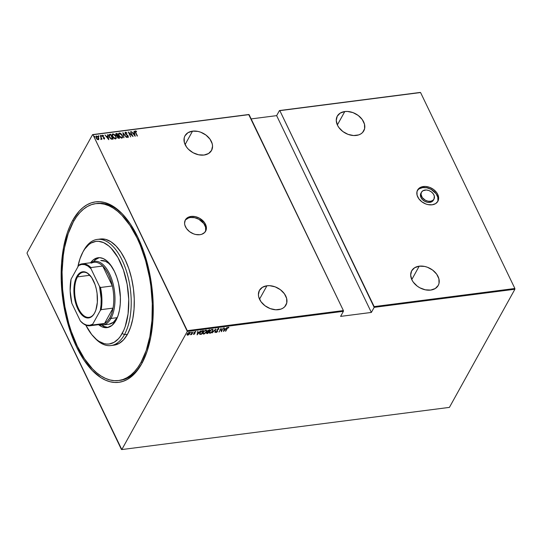 <?xml version="1.0" encoding="UTF-8"?>
<svg xmlns="http://www.w3.org/2000/svg" width="542" height="542" viewBox="0 0 542 542"><rect width="100%" height="100%" fill="white"/><g stroke="black" fill="none" stroke-linecap="round" stroke-linejoin="round"><path stroke-width="0.81" d="M205.31 231.712A11.592 8.367 29 0 0 202.193 221.705A11.592 8.367 29 0 0 190.499 217.505L191.096 216.427A11.592 8.367 -151 0 1 203.087 220.912A11.592 8.367 -151 0 1 205.635 231.183A11.592 8.367 -151 0 1 199.89 234.7L201.76 234.273L204.707 232.443L206.251 229.571L206.156 226.082L204.442 222.518L199.456 218.189L195.255 216.631L191.096 216.427L187.607 217.613L185.317 220.011L184.571 223.257L184.829 225.045L186.55 228.609L189.625 231.712L193.596 233.873L195.73 234.496L199.89 234.7A11.592 8.367 -151 0 1 187.905 230.208A11.592 8.367 -151 0 1 185.35 219.944A11.592 8.367 -151 0 1 191.096 216.427L190.499 217.505A11.592 8.367 29 0 0 185.079 220.499M437.55 201.807A11.592 8.367 29 0 0 434.433 191.807A11.592 8.367 29 0 0 422.74 187.607L423.336 186.529A11.592 8.367 -151 0 1 435.328 191.014A11.592 8.367 -151 0 1 437.875 201.285A11.592 8.367 -151 0 1 432.13 204.801L435.626 203.616L437.916 201.218L438.654 197.972L437.733 194.375L436.683 192.62L433.607 189.517L429.63 187.349L425.368 186.448L421.473 186.956L419.847 187.715L418.526 188.779L416.981 191.658L417.069 195.14L418.79 198.711L421.866 201.807L425.836 203.975L427.97 204.598L432.13 204.801A11.592 8.367 -151 0 1 420.145 200.31A11.592 8.367 -151 0 1 417.591 190.046A11.592 8.367 -151 0 1 423.336 186.529L422.74 187.607A11.592 8.367 29 0 0 417.32 190.601M421.493 192.207L420.897 193.284A7.134 5.149 29 0 0 422.462 199.605A7.134 5.149 29 0 0 429.84 202.369L430.443 201.285L429.84 202.369A7.134 5.149 29 0 0 433.376 200.201L433.973 199.124A7.134 5.149 -151 0 1 430.443 201.285A7.134 5.149 -151 0 1 423.065 198.521A7.134 5.149 -151 0 1 421.493 192.207A7.134 5.149 -151 0 1 425.03 190.039A7.134 5.149 -151 0 1 432.408 192.803A7.134 5.149 -151 0 1 433.973 199.124M119.355 380.43A89.186 44.071 -97.3 0 0 142.526 362.252A89.186 44.071 82.7 0 1 120.128 380.342L118.596 380.538A89.186 44.071 82.7 0 1 68.712 323.256A89.186 44.071 82.7 0 1 73.373 221.8A89.186 44.071 82.7 0 1 95.812 203.636A89.186 44.071 82.7 0 1 145.69 260.926A89.186 44.071 82.7 0 1 141.028 362.374A89.186 44.071 82.7 0 1 118.59 380.545M72.696 220.398L73.82 221.007L72.696 220.398L69.871 226.143L67.404 232.518L63.644 246.928L61.551 263.08L61.219 280.343L62.648 298.053L65.792 315.539L70.528 332.117L76.673 347.165L83.99 360.091L92.201 370.41L100.988 377.713L105.487 380.145L110.012 381.724L114.504 382.449L118.928 382.3L123.237 381.277L127.397 379.4L131.354 376.683L135.087 373.147L141.706 363.777A90.968 44.952 82.7 0 1 76.673 347.165A90.968 44.952 82.7 0 1 72.696 220.398A90.968 44.952 82.7 0 1 122.98 214.591A90.968 44.952 82.7 0 1 142.099 363.059A90.968 44.952 82.7 0 1 141.706 363.777L146.997 351.656L150.757 337.246L152.851 321.101L153.183 303.838L151.753 286.122L148.61 268.636L143.874 252.057L137.729 237.01L130.412 224.083L122.201 213.772L113.413 206.461L108.915 204.029L104.389 202.451L99.897 201.732L95.473 201.881L91.164 202.898L87.005 204.774L83.048 207.498L79.315 211.028L72.696 220.398M142.478 362.334L141.706 363.777L142.478 362.334M192.525 131.15L185.093 144.558L192.525 131.15A15.162 10.942 -151 0 1 208.203 137.024A15.162 10.942 -151 0 1 211.536 150.452A15.162 10.942 -151 0 1 204.022 155.046A15.162 10.942 -151 0 1 188.345 149.179A15.162 10.942 -151 0 1 185.012 135.751A15.162 10.942 -151 0 1 192.525 131.15L187.959 132.702L184.964 135.839L184.205 137.864L184.327 142.417L186.57 147.085L188.392 149.226L193.094 152.742L198.582 154.782L204.022 155.046L208.589 153.494L211.583 150.358L212.552 146.116L212.22 143.779L209.971 139.118L205.946 135.06L200.757 132.228L197.965 131.415L192.525 131.15M344.787 111.55L337.354 124.951L344.787 111.55A15.162 10.942 -151 0 1 360.464 117.418A15.162 10.942 -151 0 1 363.797 130.846A15.162 10.942 -151 0 1 356.29 135.446A15.162 10.942 -151 0 1 340.613 129.572A15.162 10.942 -151 0 1 337.273 116.144A15.162 10.942 -151 0 1 344.787 111.55L340.22 113.102L337.226 116.239L336.257 120.48L337.463 125.182L338.838 127.478L342.862 131.537L348.052 134.369L353.628 135.547L358.729 134.89L360.85 133.894L362.584 132.499L364.603 128.739L364.481 124.179L362.239 119.518L358.215 115.46L353.018 112.628L347.449 111.449L344.787 111.55M419.203 266.176L411.778 279.584L419.203 266.176A15.162 10.942 -151 0 1 434.88 272.05A15.162 10.942 -151 0 1 438.214 285.478A15.162 10.942 -151 0 1 430.707 290.078A15.162 10.942 -151 0 1 415.03 284.204A15.162 10.942 -151 0 1 411.696 270.776A15.162 10.942 -151 0 1 419.203 266.176L414.637 267.734L411.642 270.865L410.673 275.106L411.879 279.808L413.255 282.111L417.279 286.162L419.779 287.768L425.267 289.807L430.707 290.078L435.273 288.52L438.268 285.383L439.02 283.364L438.898 278.805L436.656 274.144L432.631 270.085L427.435 267.253L424.643 266.44L419.203 266.176M266.942 285.783L259.51 299.184L266.942 285.783A15.162 10.942 -151 0 1 282.619 291.65A15.162 10.942 -151 0 1 285.952 305.078A15.162 10.942 -151 0 1 278.439 309.678A15.162 10.942 -151 0 1 262.762 303.805A15.162 10.942 -151 0 1 259.428 290.377A15.162 10.942 -151 0 1 266.942 285.783L262.375 287.335L259.381 290.471L258.412 294.712L258.744 297.05L260.993 301.711L265.018 305.769L270.207 308.601L275.783 309.78L280.885 309.123L283.005 308.127L284.733 306.731L286.759 302.971L286.637 298.412L284.394 293.75L280.363 289.692L275.173 286.86L269.604 285.681L266.942 285.783M92.973 134.714L249.083 114.613L343.391 310.573L187.281 330.667L92.973 134.714L187.302 331.413L343.411 311.318L340.6 316.392L371.358 312.436L374.17 307.355L514.9 289.238L449.413 407.388L121.815 449.562L187.302 331.413L121.815 449.562L121.428 449.46L27.12 253.507L121.815 449.562L449.413 407.388L514.9 289.238L374.17 307.355L371.358 312.436L276.644 115.636L251.149 118.915L276.644 115.636L279.455 110.554L276.644 115.636L371.358 312.436L340.6 316.392L343.411 311.318L343.391 310.573L248.697 114.518L92.587 134.612L27.1 252.762L92.587 134.612L249.083 114.613L92.973 134.714M94.105 136.93L94.301 136.266L94.701 137.085L94.593 136.394L94.166 136.448L94.62 137.079L94.775 136.638L94.579 137.302M98.244 136.394L98.448 135.73L98.84 136.55L98.732 135.859L98.305 135.913L98.766 136.55L98.922 136.11L98.719 136.767M100.798 136.062L101.002 135.405L101.395 136.225L101.286 135.527L100.859 135.588L101.239 136.191L101.503 135.846L101.273 136.442M108.779 139.694L107.79 134.599L107.811 136.266L106.462 136.442L104.965 134.958L108.779 139.694L107.79 134.599L107.811 136.266L106.462 136.442L104.965 134.958L108.779 139.694M112.255 134.341L112.973 133.793L112.309 134.226L112.567 136.598L115.487 138.962L116.137 138.528L115.866 136.144L115.161 135.033L112.865 133.813L112.187 134.565L112.248 135.771L113.339 137.797L115.25 138.976L116.259 138.183L115.866 136.144L116.069 138.623M118.603 133.522L119.321 132.98L118.664 133.407L118.915 135.778L121.835 138.149L122.485 137.709L122.214 135.331L121.51 134.22L120.277 133.183L119.105 133.027L118.535 133.752L118.603 134.951L119.687 136.977L121.604 138.156L122.607 137.363L122.214 135.331L122.417 137.81M125.121 132.539L125.541 132.173L125.08 132.77L125.548 134.057L128.014 136.266L127.919 136.814L126.909 136.286L126.801 136.625L127.675 137.295L128.325 137.167L128.007 135.724L125.5 133.454L125.71 132.695L127.018 133.129L125.866 132.207L125.426 132.39L126.903 133.346L125.541 132.173L125.053 132.627M135.215 136.293L134.226 131.191L134.24 132.865L132.898 133.041L131.394 131.557L135.215 136.293L134.226 131.191L134.24 132.865L132.898 133.041L131.394 131.557L135.215 136.293M135.094 131.218L135.459 130.9L135.547 132.722L137.417 136.008L135.493 131.902L135.595 131.435L136.523 131.767L136.509 131.367L135.527 130.893L135.08 131.435L137.146 136.042L135.724 132.946L137.207 136.035L135.724 132.946L135.683 131.408L136.523 131.767L136.509 131.367L135.148 131.096M130.432 131.679L132.289 135.554L128.291 131.957L130.656 136.875L129.064 132.966L133.075 136.564L130.432 131.679L132.289 135.554L128.291 131.957L130.656 136.875L129.064 132.966L133.075 136.564L130.432 131.679M122.905 132.648L123.827 137.756L123.325 133.603L126.652 137.39L122.905 132.648L123.827 137.756L123.325 133.603L126.652 137.39L122.905 132.648M115.737 133.908L116.252 133.508L115.92 135.033L117.153 136.211L117.302 137.302L119.477 138.318L117.113 133.4L115.846 133.705L115.92 135.033L117.153 136.211L117.905 138.108L119.477 138.318L117.113 133.4L119.267 138.345L117.113 133.4L115.792 133.793M109.769 134.341L108.847 135.358L109.647 137.593L111.191 139.098L113.129 139.131L110.758 134.213L108.969 134.762L109.294 136.95L111.381 139.172L113.129 139.131L110.758 134.213L112.919 139.159L110.643 134.43L109.769 134.341M103.366 138.379L104.315 138.928L104.592 138.21L102.709 136.36L102.716 135.669L103.481 135.954L102.838 135.209L102.255 135.5L102.397 136.327L104.267 138.115L103.441 138.501L104.579 138.759M100.27 135.561L101.171 138.291L100.798 139.253L101.327 139.247L101.469 138.664L101.998 139.159L100.27 135.561L101.788 139.186L100.27 135.561L101.11 138.047L100.798 139.253L101.469 138.664L101.998 139.159L100.27 135.561M95.866 136.435L96.442 135.988L96.09 138L97.038 139.24L98.231 139.714L98.82 138.345L97.75 136.557L96.151 136.083L95.961 137.702L97.309 139.443L98.373 139.68L98.861 138.996L98.685 139.484M514.88 288.493L374.149 306.609L279.841 110.656L420.572 92.54L514.88 288.493L420.572 92.54L279.841 110.656L374.17 307.355L374.149 306.609L514.88 288.493M188.887 334.604L189.944 333.134L189.598 332.314L188.033 332.978L187.065 334.394L187.444 335.18L188.887 334.604L189.754 333.581L189.3 332.314L187.275 333.899L187.058 334.841L187.715 335.173L188.887 334.604M193.074 331.873L190.391 334.746L191.489 334.265L191.543 334.638L193.074 331.873L190.391 334.746L191.489 334.265L191.543 334.638L193.074 331.873M194.395 333.357L194.266 332.876L194.531 333.642L193.386 334.082L193.88 334.38L194.741 333.709L194.7 332.212L195.926 331.812L195.262 331.568L194.219 332.625L194.442 333.757L193.386 334.082L193.792 334.394L193.25 333.797M202.572 330.654L200.323 332.09L199.605 333.438L199.774 334.333L201.468 334.306L203.562 330.525L202.572 330.654L199.917 332.707L199.883 334.38L201.468 334.306L203.562 330.525L202.572 330.654M209.91 329.705L207.694 330.661L206.658 333.486L207.816 333.486L209.91 329.705L207.45 331.02L207.545 331.907L206.746 332.754L207.213 333.567L207.816 333.486L209.91 329.705M215.709 328.96L212.166 332.93L215.269 329.692L214.991 332.564L215.709 328.96L212.166 332.93L215.269 329.692L214.991 332.564L215.709 328.96M223.229 327.991L221.583 330.966L221.089 328.269L218.995 332.05L220.926 329.035L221.414 331.738L223.229 327.991L221.583 330.966L221.089 328.269L218.995 332.05L220.926 329.035L221.414 331.738L223.229 327.991M227.152 328.662L227.931 327.7L228.907 327.578L228.304 327.253L227.396 327.869L225.486 331.216L227.037 328.418L228.907 327.578L228.378 327.239L226.895 328.662L225.757 331.176L227.152 328.662M223.548 331.46L227.023 327.503L225.614 328.811L224.266 328.987L224.198 327.869L223.48 331.474L227.023 327.503L225.614 328.811L224.266 328.987L224.198 327.869L223.548 331.46M218.46 328.52L216.908 329.827L217.166 331.643L216.495 332.104L216.163 331.69L215.852 332.327L216.671 332.341L217.498 331.514L217.173 329.902L217.532 329.285L218.236 328.906L218.589 329.448L218.961 329.218L218.46 328.52L216.99 329.658L217.213 331.562L215.777 331.961L216.244 332.49L217.498 331.514L217.261 329.624L218.236 328.906L218.589 329.448L218.961 329.218L218.46 328.52L218.961 329.218M212.803 331.074L212.911 329.448L211.529 329.543L209.673 331.203L209.219 332.957L210.77 333.059L212.613 331.392L213.06 329.644L212.234 329.319L209.483 331.521L209.219 332.964L210.059 333.289L212.803 331.074M206.455 331.894L206.563 330.268L205.174 330.363L203.325 332.022L202.864 333.777L204.185 333.98L206.028 332.531L206.712 330.464L205.885 330.139L203.135 332.334L202.871 333.784L203.711 334.109L206.455 331.894M197.119 334.868L200.594 330.911L199.178 332.212L197.837 332.388L197.762 331.27L197.119 334.868L200.594 330.911L199.178 332.212L197.837 332.388L197.762 331.27L197.119 334.868M191.407 332.341L190.804 332.598L191.306 332.056M420.186 92.438L279.455 110.554L420.186 92.438M27.12 253.507L27.1 252.762L27.12 253.507M95.812 203.636L97.35 203.433A89.186 44.071 82.7 0 1 123.596 215.262A89.186 44.071 -97.3 0 0 96.584 203.548M228.907 327.578L228.378 327.239M228.744 327.327L228.582 327.89L228.006 327.348L228.744 327.327M224.3 327.856L224.266 328.987L224.3 327.856M223.88 330.654L223.575 330.999L223.88 330.654M224.056 329.075L225.12 328.94L224.056 329.075L223.785 330.457L224.056 329.075M223.921 330.742L224.192 329.353L225.12 328.94L223.921 330.742L224.192 329.353L225.255 329.218L223.921 330.742M221.563 330.932L221.299 331.413L221.563 330.932M221.068 328.31L221.583 330.966L221.068 328.31M218.324 328.235L218.562 329.102L218.826 328.567M218.236 328.906L218.589 329.448M218.026 328.642L218.426 328.811M217.125 329.346L217.64 330.959L217.173 329.983M217.247 330.247L217.037 329.705L217.274 330.234M217.64 330.959L217.301 331.338M216.454 332.104L216.244 332.49L215.641 331.677M215.777 331.961L216.244 332.49M216.495 332.104L216.163 331.69M216.028 331.413L216.36 331.819M217.078 331.284L216.861 330.41M215.763 332.124L216.536 332.063M217.274 331.372L217.498 330.647M215.479 329.157L214.991 332.564L215.479 329.157M210.425 332.876L210.059 333.289L209.165 332.808M212.979 329.516L212.708 330.722M209.083 332.673L210.635 332.774L209.544 332.598L209.646 331.25L211.895 329.421L212.586 329.685M212.667 330.796L212.999 329.617M209.388 332.266L209.497 331.46M209.442 331.596L209.503 332.449L210.75 330.322L211.942 329.719L212.728 329.983L212.532 331.115L210.262 332.903L209.503 332.442M212.64 329.854L211.895 329.421L212.721 329.97L212.654 330.857L210.648 332.802M209.598 329.746L209.402 330.098L209.598 329.746M208.602 331.541L208.413 331.894L208.602 331.541M206.522 333.201L207.715 333.14L207.213 333.567L206.583 333.255M206.617 333.425L207.213 333.567M207.661 331.284L207.511 330.905M207.444 331.867L208.426 331.928L207.755 333.134L207.024 332.713L208.426 331.928L207.755 333.134L207.01 333.154L206.807 332.632M207.376 333.188L206.922 332.49L208.236 331.948L207.511 331.833M206.895 332.436L207.24 332.903L206.895 332.436M208.643 331.535L207.898 331.589L207.62 330.762L209.287 329.848L208.643 331.535L207.898 331.589L207.728 330.986L209.422 330.132L208.643 331.535M207.593 330.701L207.762 331.311L207.593 330.701M206.949 333.086L207.024 332.713M202.728 333.493L204.049 333.703L203.711 334.109L202.816 333.628M206.631 330.335L206.36 331.535M206.319 331.609L206.644 330.437M203.04 333.079L203.148 332.273M203.914 333.723L203.196 333.418L203.297 332.07L205.547 330.241L206.38 330.803L206.177 331.928L203.914 333.723L203.148 333.262L203.758 331.779L205.106 330.701L206.238 330.627L205.831 332.449L203.914 333.723M203.094 332.415L203.155 333.269M203.25 330.566L203.054 330.918L203.25 330.566M201.367 333.96L200.818 334.387L199.558 333.98L201.367 333.96M201.712 330.884L203.067 330.952L201.407 333.953L200.242 334.007L199.869 332.795M199.822 333.499L200.96 331.704L202.932 330.667L201.407 333.953L200.242 334.007L200.079 332.436L201.597 330.952L202.701 330.999L201.59 330.932M200.059 332.388L200.106 333.723M197.871 331.257L197.837 332.388L197.871 331.257M197.444 334.055L197.146 334.4L197.444 334.055M197.627 332.476L198.69 332.341L197.627 332.476L197.349 333.858L197.627 332.476M197.484 334.143L197.762 332.761L198.69 332.341L197.484 334.143L197.762 332.761L198.826 332.619L197.484 334.143M193.386 334.082L193.792 334.394L194.815 333.587L194.598 332.361L195.926 331.812L195.452 331.528L194.314 332.415L194.585 333.398M194.531 333.276L194.05 332.544M194.124 332.727L194.449 333.12M195.926 331.812L195.452 331.528M195.757 331.562L195.14 331.582L195.757 331.562M195.526 331.948L195.215 331.582M194.463 332.083L194.598 332.571M194.937 333.181L194.531 332.619M193.894 334.048L193.792 334.394M193.365 334.021L194.009 333.987M191.78 333.682L191.475 334.231L191.78 333.682M190.601 334.495L190.967 334.306M190.953 332.686L191.272 332.056L190.818 332.409M186.99 334.705L187.891 334.82L187.715 335.173L186.922 334.556M187.058 334.841L187.715 335.173M189.795 332.273L189.3 332.314M189.842 332.429L189.612 333.31M189.544 333.425L189.822 332.334M187.844 334.841L187.437 333.628L189.117 332.659L189.483 333.615L187.905 334.834L187.552 333.858L189.117 332.659L189.619 332.849L189.056 332.368L189.517 332.68M187.383 334.482L187.329 333.757M189.117 332.659L189.653 333.106L189.111 334.116L187.972 334.827L187.376 334.475M187.417 333.581L187.769 334.556M189.348 333.33L188.982 332.375M207.898 331.589L207.728 330.986M200.242 334.007L199.917 333.635M135.459 130.9L136.394 131.692L135.615 131.137L134.985 131.415M135.561 131.625L135.724 132.946L135.378 131.781M131.537 131.74L132.776 133.257L134.24 132.865L132.776 133.257L131.537 131.74M133.962 131.428L135.026 136.15L133.962 131.428M134.599 135.561L133.278 133.522L134.341 133.386L134.599 135.561M130.52 131.869L132.722 136.306L130.52 131.869M128.949 133.176L130.724 136.869L128.949 133.176M128.515 132.424L132.173 135.764L128.515 132.424M125.663 132.898L125.439 133.813L125.778 132.682L127.018 133.129L125.216 132.465M125.907 134.064L126.733 134.992L125.907 134.064M127.695 135.378L126.733 134.992L127.695 135.378L128.115 136.32L127.695 135.378M125.541 132.173L125.283 133.623L127.966 136.157L127.695 137.058L126.909 136.286L126.801 136.625L128.224 137.35M128.02 137.35L128.23 136.103L127.905 137.566M127.966 136.157L127.817 136.841M127.695 137.058L127.844 136.374L127.878 136.963M128.298 137.058L127.743 135.764L125.588 134.057L125.419 133.027M122.905 133.02L126.388 137.424L122.905 133.02M123.21 133.82L123.969 137.736L123.21 133.82M122.214 135.331L119.321 132.98L122.214 135.331M122.485 137.709L122.275 135.954L121.327 134.362L119.674 133.217L118.549 133.61M121.991 137.519L121.069 137.837L119.707 136.93L118.82 135.283L118.908 134.03M118.935 133.989L119.071 135.961L118.989 133.874L119.572 133.481L121.943 135.364C122.519 136.408 122.397 137.167 121.577 137.641L119.193 135.744L121.462 137.858L122.072 137.356M122.018 137.478L120.798 137.478L119.579 136.401L118.854 134.402L119.403 133.522L120.703 133.86L121.943 135.364L122.262 136.889L121.577 137.641M116.252 133.508L116.991 133.61L115.724 133.921M116.55 134.206L116.076 135.215L117.655 136.008L116.191 134.999L117.079 133.935L117.838 135.981L116.449 135.717L116.083 134.362M117.892 136.509L117.458 137.472L118.461 138.115L117.573 137.255L118.197 136.272L118.84 138.061L117.844 137.966L117.329 136.977M117.458 136.652L118.197 136.272L118.955 137.844L117.648 137.39L117.472 136.604L118.014 136.293M116.008 134.457L117.079 133.935L117.96 135.764L116.354 135.263L116.096 134.314L116.665 133.989M115.866 136.144L112.973 133.793L115.866 136.144M116.137 138.528L115.927 136.774L114.979 135.175L113.325 134.037L112.201 134.43M115.642 138.332L114.721 138.657L113.353 137.743L112.465 136.103L112.56 134.843M112.587 134.809L112.722 136.78L112.634 134.694L113.224 134.301L115.595 136.184C116.171 137.228 116.049 137.986 115.229 138.461L112.844 136.564L115.107 138.677L115.724 138.176M115.67 138.291L114.45 138.298L113.231 137.214L112.506 135.222L113.054 134.335L114.355 134.673L115.507 136.015L115.913 137.709L115.229 138.461M108.922 134.877L109.647 134.558L108.786 135.127M109.376 135.263L109.45 137.133L111.205 138.901L112.492 138.881L111.32 138.684L109.565 136.916L109.491 135.046L110.724 134.755L112.492 138.881L111.205 138.901L110.121 138.163L109.24 136.631L109.281 135.351M109.125 136.13L109.138 135.649M109.22 135.446L110.724 134.755L112.607 138.664L111.32 138.684L110.236 137.946L109.362 136.415L109.491 135.046M105.107 135.141L106.347 136.659L107.811 136.266L106.347 136.659L105.107 135.141M107.533 134.829L108.59 139.551L107.533 134.829M108.17 138.969L106.849 136.93L107.912 136.794L108.17 138.969M102.255 135.507L102.594 135.195L102.397 136.327L104.206 137.959L103.989 138.705L104.091 138.176L103.989 138.705L103.434 138.44M104.206 137.959L104.111 138.488M102.594 135.195L103.393 135.812L102.296 135.392M104.315 138.928L104.098 137.37L102.546 136.489L102.912 136.604L102.546 136.489L102.817 135.635L103.481 135.954L103.508 135.595L102.194 135.575M102.662 136.272L102.817 135.635M104.498 138.867L104.355 138.122L104.193 139.145M102.546 136.489L102.526 135.94M104.145 138.332L103.989 138.705M101.395 136.225L101.002 135.405L100.92 135.852M101.002 135.405L101.469 135.778M101.415 136.259L100.846 135.629M101.307 139.294L101.469 138.664L101.008 139.551M101.13 139.341L101.469 138.664M101.022 138.969L100.995 138.264M98.84 136.55L98.448 135.73L98.366 136.178M98.448 135.73L98.922 136.11M98.861 136.584L98.292 135.954M98.231 139.714L98.861 138.996L98.576 137.682L96.442 135.988L95.92 136.32M96.442 135.988L98.576 137.682L98.861 138.996M98.576 139.68L98.698 138.562L97.885 137.031L96.666 136.218L95.826 136.489M98.278 139.26L97.499 139.436L96.693 138.847L96.158 136.869M96.537 136.645L96.246 138.176L96.659 136.428L98.298 137.715L98.021 139.267L96.246 138.176L97.906 139.484L98.353 139.104M96.239 136.706L96.923 136.442L97.858 137.051L98.475 138.176L98.332 139.125L96.808 138.63L96.239 136.706M94.701 137.085L94.775 136.638L94.301 136.266L94.227 136.713M94.301 136.266L94.775 136.638M94.721 137.119L94.152 136.489M133.278 133.522L134.341 133.386L134.721 135.344L133.278 133.522M106.849 136.93L107.912 136.794L108.292 138.752L106.849 136.93M96.191 136.808L96.659 136.428M343.411 311.318L187.302 331.413L187.281 330.667L343.391 310.573L343.411 311.318M437.889 200.75L437.8 197.261L436.08 193.697L431.093 189.375L426.9 187.81L422.74 187.607L419.244 188.792L417.923 189.863M433.397 200.161L431.988 201.638L429.84 202.369L427.279 202.241L424.698 201.278L422.489 199.625L420.985 197.539L420.416 195.323L420.87 193.325M430.443 201.285L427.882 201.163L425.301 200.201L422.232 197.539L421.012 194.246L421.473 192.247L422.882 190.77L426.283 189.991L428.905 190.547L431.344 191.882L433.241 193.792L434.298 195.98L434 199.077L432.591 200.554L430.443 201.285M205.648 230.648L205.56 227.166L203.839 223.595L198.853 219.273L194.659 217.708L190.499 217.505L188.63 217.931L185.682 219.761M93.61 336.751L94.843 338.072A53.509 26.443 -97.3 0 0 124.423 334.658L122.207 333.445A51.727 25.562 82.7 0 1 93.61 336.751A51.727 25.562 82.7 0 1 85.778 325.119L91.673 334.489L96.523 339.522L99.05 341.372L104.186 343.655L106.74 344.062L109.254 343.98L114.071 342.327L118.441 338.777L120.412 336.325L123.813 330.18L125.216 326.555L128.075 313.872L128.739 299.36L127.146 284.279L123.44 269.916L117.939 257.518L111.117 248.148L108.651 245.844L103.563 242.613L98.434 241.298L95.92 241.386L91.103 243.033L88.854 244.577L84.762 249.042L82.967 251.915L83.827 250.309A53.509 26.443 -97.3 0 0 83.597 250.736L82.743 252.328A51.727 25.562 82.7 0 1 82.967 251.915L79.959 258.812L77.818 267.003A51.727 25.562 82.7 0 1 82.743 252.328M100.792 260.539A32.107 15.867 82.7 0 1 111.469 266.19M117.892 316.061A32.107 15.867 82.7 0 1 117.072 317.687L113.42 322.239L109.03 324.224M90.595 262.755A35.23 17.405 82.7 0 1 98.088 257.741A35.23 17.405 82.7 0 1 117.79 280.37A35.23 17.405 82.7 0 1 115.947 320.444L111.943 325.444L107.126 327.619L101.923 326.785L98.461 324.577M99.254 257.674A35.23 17.405 -97.3 0 0 93.624 261.535L95.541 259.625L99.254 257.674M142.56 362.178L141.028 362.374L142.56 362.178M110.961 345.559L114.037 345.159A53.509 26.443 -97.3 0 0 127.499 334.258L124.423 334.658A53.509 26.443 82.7 0 1 110.961 345.559A53.509 26.443 82.7 0 1 94.227 337.388M83.373 251.163A53.509 26.443 82.7 0 1 83.827 250.309A53.509 26.443 82.7 0 1 97.289 239.415A53.509 26.443 82.7 0 1 127.221 273.785A53.509 26.443 82.7 0 1 124.423 334.658L127.499 334.258A53.509 26.443 -97.3 0 0 130.297 273.392A53.509 26.443 -97.3 0 0 100.372 239.015L97.289 239.415M90.446 262.965L93.231 259.923L96.374 258.141L99.762 257.687L103.251 258.581L106.713 260.783L110.019 264.211L114.409 271.352L116.787 277.179L118.623 283.601L120.392 297.233L120.263 303.92L119.457 310.166L118 315.749L115.947 320.444A35.23 17.405 82.7 0 1 107.086 327.619A35.23 17.405 82.7 0 1 98.569 324.672M73.373 221.8L68.184 233.69L64.498 247.816L63.258 255.553L62.066 272.009L62.608 289.238L64.857 306.576L68.739 323.357L71.246 331.338L77.269 346.087L84.444 358.757L92.492 368.872L96.747 372.842L101.11 376.033L105.521 378.418L109.958 379.969L114.362 380.674L118.698 380.525L122.926 379.529L126.997 377.686L130.879 375.023L134.538 371.555L137.932 367.327L141.028 362.374L146.218 350.491L149.904 336.358L151.956 320.532L152.282 303.608L150.879 286.237L149.545 277.599L145.662 260.817L140.303 245.241L137.133 238.094L129.958 225.418L121.909 215.303L117.655 211.333L113.292 208.142L108.881 205.757L104.443 204.205L100.04 203.501L95.704 203.65L91.476 204.646L87.404 206.488L83.522 209.151L79.864 212.62L76.469 216.847L73.373 221.8M100.304 239.022L105.548 239.361L110.859 241.718L116.029 246.021L120.852 252.084L125.161 259.693L128.772 268.541L131.557 278.297L133.407 288.581L134.253 299.001L134.057 309.15L132.824 318.649L130.608 327.131L127.499 334.258L123.603 339.773L119.077 343.445L114.098 345.152M107.722 327.375L104.233 326.487L101.808 325.085A35.23 17.405 -97.3 0 0 108.231 327.395M100.758 260.546L105.5 261.305L108.657 263.31L111.672 266.44M118.068 315.661L117.072 317.687A32.107 15.867 82.7 0 1 108.996 324.231L102.845 325.024A32.107 15.867 82.7 0 1 99.044 324.611A32.107 15.867 -97.3 0 0 110.92 318.479L109.809 317.876A31.212 15.427 82.7 0 1 104.552 323.425A31.212 15.427 82.7 0 1 99.24 324.109M124.423 334.658A53.509 26.443 -97.3 0 0 122.085 260.085A53.509 26.443 -97.3 0 0 83.827 250.309L82.967 251.915A51.727 25.562 82.7 0 1 119.945 261.366A51.727 25.562 82.7 0 1 122.207 333.445L124.423 334.658M89.891 275.234A22.744 11.24 -97.3 0 0 77.506 276.881L76.842 276.515A23.279 11.504 82.7 0 1 89.708 275.031A23.279 11.504 82.7 0 1 94.599 313.019A23.279 11.504 82.7 0 1 94.498 313.201L92.804 315.6L90.839 317.199L88.671 317.944L86.388 317.795L84.078 316.772L79.728 312.26L76.286 305.105L74.268 296.386L73.902 291.853L74.525 283.303L75.487 279.618L78.536 274.117L80.501 272.518L82.669 271.779L84.952 271.921L87.262 272.951L91.612 277.457L95.053 284.618L96.266 288.859L97.072 293.337L97.35 302.28L95.853 310.105L94.498 313.201A23.279 11.504 82.7 0 1 77.858 308.954A23.279 11.504 82.7 0 1 76.842 276.515L77.506 276.881A22.744 11.24 82.7 0 1 83.224 272.247A22.744 11.24 82.7 0 1 89.891 275.234M89.931 275.275L77.506 276.881L89.931 275.275M91.395 263.127A31.212 15.427 82.7 0 1 102.756 266.034A31.212 15.427 82.7 0 1 112.35 285.959L110.67 279.882L108.447 274.374L105.771 269.692L102.756 266.034L112.35 285.959A31.212 15.427 82.7 0 1 113.041 308.113A31.212 15.427 82.7 0 1 109.809 317.876L111.727 313.432L113.041 308.113L104.552 323.425L107.384 321.257L109.809 317.876L110.92 318.479A32.107 15.867 -97.3 0 0 111.496 278.513A32.107 15.867 -97.3 0 0 91.076 262.694A32.107 15.867 82.7 0 1 94.64 261.332A32.107 15.867 82.7 0 1 112.6 281.955A32.107 15.867 82.7 0 1 110.92 318.479L117.072 317.687L110.92 318.479A32.107 15.867 82.7 0 1 102.845 325.024M82.147 263.839L93.99 262.314A31.212 15.427 -97.3 0 1 102.756 266.034L90.914 267.558L90.975 268.71A30.677 15.162 82.7 0 0 78.624 265.553L79.552 264.652A31.212 15.427 82.7 0 1 82.147 263.839A31.212 15.427 82.7 0 1 90.914 267.558A31.212 15.427 -97.3 0 0 79.552 264.652L78.624 265.553L71.063 279.184L70.162 290.898L71.822 303.269L80.358 321.013L81.347 322.043A31.212 15.427 -97.3 0 0 92.709 324.949L92.716 324.17L100.27 310.532L101.198 309.638L113.041 308.113L104.552 323.425L92.709 324.949A31.212 15.427 82.7 0 1 90.114 325.762A31.212 15.427 82.7 0 1 81.347 322.043L80.358 321.013L83.441 323.655L86.618 325.092L89.748 325.268L92.716 324.17L100.27 310.532L101.049 304.889L101.178 298.825L99.518 286.454L90.975 268.71L90.914 267.558L102.756 266.034L112.35 285.959L100.507 287.484L99.518 286.454L90.975 268.71L87.892 266.068L84.721 264.632L81.585 264.455L78.624 265.553L71.063 279.184A30.677 15.162 82.7 0 0 71.822 303.269L80.358 321.013A30.677 15.162 82.7 0 0 92.716 324.17L92.709 324.949L104.552 323.425A31.212 15.427 -97.3 0 1 101.957 324.238L90.114 325.762M113.041 308.113A31.212 15.427 -97.3 0 0 112.35 285.959L100.507 287.484A31.212 15.427 82.7 0 1 101.198 309.638L113.041 308.113M94.728 312.781A22.744 11.24 82.7 0 1 89.037 317.355A22.744 11.24 82.7 0 1 76.314 302.748A22.744 11.24 82.7 0 1 77.506 276.881A22.744 11.24 -97.3 0 0 78.482 308.534A22.744 11.24 -97.3 0 0 94.728 312.781M101.198 309.638A31.212 15.427 -97.3 0 0 100.507 287.484L99.518 286.454A30.677 15.162 82.7 0 1 100.27 310.532L101.198 309.638M94.857 312.544L94.599 313.019M90.074 275.424L89.708 275.031"/></g></svg>

